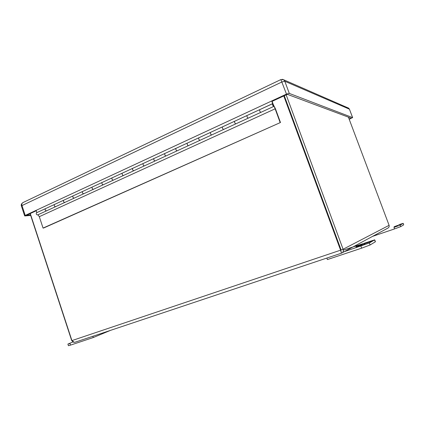 <?xml version="1.0" encoding="UTF-8"?>
<svg xmlns="http://www.w3.org/2000/svg" width="425" height="425" viewBox="0 0 425 425"><rect width="100%" height="100%" fill="white"/><g stroke="black" fill="none" stroke-linecap="round" stroke-linejoin="round"><path stroke-width="0.64" d="M342.327 252.71L387.616 228.246C388.912 227.651 389.406 226.679 389.098 225.33L343.092 249.247C343.676 251.122 343.124 252.434 341.45 253.183L340.59 250.176L343.092 249.247L286.158 94.828M283.778 95.933L340.59 250.176L71.921 340.6C72.744 342.008 73.791 342.55 75.055 342.221L341.44 253.188M74.279 342.348L71.899 340.531M341.45 253.183L341.243 252.615M341.254 252.657L341.009 250.957M348.404 117.151L389.098 225.33M71.921 340.6L30.265 213.536M30.085 213.621L71.708 340.6M284.272 95.705L341.084 249.921L284.267 95.705M273.227 104.502L272.149 101.325M259.861 109.597L272.669 103.61L273.302 104.47M259.601 109.708L246.952 115.558C246.962 116.886 247.387 117.746 248.232 118.139L260.759 112.386M260.865 112.333C260.052 111.918 259.627 111.047 259.585 109.719L259.67 109.677M234.86 121.146L247.207 115.441M234.568 121.274L222.381 126.91C222.339 128.238 222.764 129.078 223.667 129.428L235.716 123.893M235.833 123.84C234.961 123.468 234.536 122.618 234.552 121.29L234.643 121.237M210.773 132.271L222.668 126.777M210.455 132.414L198.709 137.849C198.613 139.177 199.043 139.995 199.994 140.308L211.592 134.98M211.724 134.922C210.795 134.587 210.364 133.758 210.433 132.43L210.54 132.377M187.558 142.997L199.017 137.705M187.212 143.151L175.881 148.394C175.738 149.717 176.168 150.519 177.172 150.801L188.344 145.663M188.482 145.6C187.505 145.308 187.074 144.495 187.191 143.167L187.255 143.124M165.16 153.345L176.216 148.24M164.794 153.51L153.855 158.567C153.669 159.89 154.1 160.677 155.146 160.921L165.915 155.97M166.063 155.906C165.038 155.646 164.608 154.849 164.773 153.526L164.836 153.478M143.549 163.327L154.211 158.403M143.156 163.503L132.595 168.39C132.366 169.713 132.797 170.478 133.886 170.691L144.266 165.92M144.426 165.851C143.358 165.623 142.928 164.847 143.129 163.519L143.204 163.476M122.671 172.975L132.967 168.215M122.257 173.161L112.051 177.878C111.786 179.201 112.216 179.95 113.342 180.136L123.362 175.53M123.526 175.456C122.416 175.254 121.986 174.5 122.235 173.177L122.31 173.129M102.494 182.293L112.444 177.698M102.064 182.49L92.193 187.053C91.896 188.371 92.326 189.104 93.484 189.258L103.158 184.817M103.328 184.737C102.186 184.567 101.756 183.823 102.037 182.506L102.117 182.458M82.987 191.308L92.608 186.862M82.54 191.51L72.988 195.925C72.654 197.237 73.084 197.96 74.279 198.087L83.624 193.789M83.805 193.71C82.625 193.566 82.195 192.838 82.514 191.526L82.599 191.473M64.117 200.026L73.419 195.728M63.649 200.233L54.405 204.51C54.044 205.817 54.469 206.523 55.696 206.63L64.728 202.475M64.913 202.39C63.702 202.279 63.272 201.562 63.623 200.255L63.708 200.202M45.847 208.468L54.846 204.308M45.363 208.68L36.412 212.824C36.019 214.126 36.449 214.816 37.697 214.901L46.431 210.885M46.623 210.795C45.39 210.704 44.96 210.008 45.337 208.702L45.496 208.627M36.125 210.359L36.869 212.612M271.702 100.975L272.669 103.61M343.336 250.134L374.707 239.838L375.424 241.756L370.101 244.981L361.67 248.157L327.409 259.563L326.857 258.06M374.707 239.838L369.352 242.972L342.821 252.19M361.261 245.151L364.746 244.141L356.007 247.159L361.261 245.151M364.267 243.785L370.552 241.682L369.134 241.947L372.045 240.821L366.547 242.505L369.261 241.682L365.24 243.243L367.784 242.521L364.267 243.785M363.715 243.456L355.964 246.41L361.388 244.752L358.689 245.57L363.715 243.456M368.698 242L368.799 242.266L368.353 242.197M368.799 242.266L369.171 242.053M358.928 245.358L359.29 245.236M72.946 341.96L67.899 344.085L69.966 343.49L70.502 345.121L93.277 337.54L110.505 330.374M67.904 344.085L68.43 345.711L70.502 345.121M92.857 336.271L93.277 337.54M372.629 236.343L394.554 228.916L393.986 227.402L400.164 225.117L403.197 223.343L398.708 224.729M394.081 226.759L397.874 225.34L394.081 226.759M394.554 228.916L400.733 226.621L403.702 224.841L403.197 223.343M37.947 214.79L39.307 216.676L43.058 228.076L43.663 227.997L280.473 122.512L275.411 108.699L273.105 104.263L272.462 103.774L259.585 109.724C259.585 110.93 259.994 111.812 260.817 112.37M43.058 228.076L280.473 122.512M273.647 106.303L273.658 105.326L275.134 108.821L280.123 122.432M39.307 216.676L275.134 108.821M45.528 208.611L45.337 208.702C44.938 209.934 45.347 210.646 46.564 210.837L55.574 206.693M55.638 206.667C54.432 206.465 54.023 205.748 54.405 204.51L54.591 204.425M63.808 200.17L63.623 200.255C63.251 201.492 63.665 202.215 64.855 202.428L74.162 198.151M74.194 198.14C73.026 197.864 72.627 197.131 72.988 195.925L73.169 195.84M82.689 191.447L82.514 191.526C82.174 192.769 82.588 193.508 83.746 193.747L93.373 189.322M93.404 189.311C92.267 189.013 91.864 188.259 92.193 187.053L92.368 186.973M102.207 182.426L102.037 182.506C101.734 183.749 102.149 184.503 103.28 184.769L113.236 180.195M113.262 180.184C112.157 179.855 111.754 179.09 112.051 177.878L112.216 177.804M122.395 173.102L122.235 173.177C121.964 174.42 122.379 175.19 123.473 175.488M123.478 175.488L133.779 170.754M133.811 170.738C132.738 170.383 132.329 169.602 132.589 168.39L132.749 168.316M143.283 163.45L143.129 163.524C142.901 164.767 143.315 165.559 144.378 165.883L155.051 160.979M155.077 160.969C154.041 160.576 153.637 159.779 153.855 158.567L154.004 158.498M164.916 153.457L164.767 153.526C164.581 154.774 164.996 155.577 166.016 155.938L177.082 150.854C176.109 150.418 175.7 149.605 175.881 148.394L176.019 148.325M187.324 143.103L187.191 143.167C187.048 144.415 187.462 145.238 188.44 145.632L199.909 140.362M199.936 140.351C198.985 139.894 198.576 139.06 198.703 137.849L198.836 137.785M210.492 132.387L210.433 132.43C210.327 133.641 210.736 134.481 211.666 134.959M211.687 134.948L223.587 129.476M223.608 129.471C222.705 128.972 222.296 128.122 222.381 126.91L222.498 126.852M234.6 121.247L234.547 121.29C234.504 122.533 234.924 123.393 235.795 123.866L248.157 118.187M248.179 118.177C247.329 117.64 246.92 116.769 246.946 115.558L247.058 115.51M259.632 109.687L36.412 212.824M260.833 112.359L273.679 106.457M273.376 105.777L273.711 106.447C272.919 105.905 272.505 105.017 272.462 103.774M273.79 106.234L273.153 104.874M273.418 105.761L272.781 104.433L273.201 104.853M349.212 119.303L352.596 117.592L289.297 93.41L286.487 94.111L25.213 215.422L24.639 215.863L25.171 215.932L30.669 215.406M36.258 210.758L26.451 215.305L30.52 214.954M349.132 119.085L351.188 118.192L287.337 94.318L271.878 101.453M286.487 94.111L280.872 79.576M23.402 202.374L22.791 202.667C21.888 203.394 21.606 204.308 21.941 205.413L25.213 215.422M352.596 117.592L349.43 109.177L348.649 108.157L347.655 107.722M282.221 79.278L283.804 79.831L284.808 81.26L289.297 93.41M360.921 246.133L361.67 248.157M370.101 244.981L369.352 242.972M375.307 241.862L374.59 239.939M403.15 223.385L403.702 224.841M400.164 225.117L400.733 226.621M272.93 105.044C272.77 103.7 273.838 106.611 272.93 105.044M349.43 109.177L284.808 81.26L281.993 81.935L21.372 205.87C20.937 204.882 21.409 203.814 22.791 202.667L280.936 79.549L283.804 79.831L348.649 108.157L349.43 109.177M349.462 109.262L352.633 117.619M272.754 104.534C273.222 104.895 273.387 105.299 273.259 105.751M24.639 215.863L21.372 205.87"/></g></svg>
